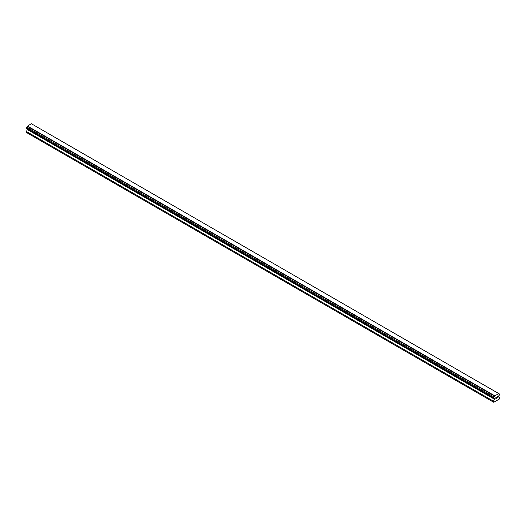 <?xml version="1.0" encoding="UTF-8"?>
<svg xmlns="http://www.w3.org/2000/svg" width="526" height="526" viewBox="0 0 526 526"><rect width="100%" height="100%" fill="white"/><g stroke="black" fill="none" stroke-linecap="round" stroke-linejoin="round"><path stroke-width="0.79" d="M495.919 397.511L495.919 397.978L496.445 397.209L495.919 397.511M495.919 398.057L495.919 398.53L495.919 398.057M495.919 398.53L496.445 398.228L495.919 398.53M495.854 398.649L496.445 398.307L495.854 398.649L495.854 397.472L496.445 397.13M496.925 397.084L497.399 396.689M497.254 397.34L496.938 397.945L497.254 397.34M496.787 398.103L497.491 397.702L496.794 398.11L497.372 396.821M494.499 398.642A0.756 0.434 -60 0 0 493.973 398.333L493.533 398.083L493.973 396.946A0.756 0.434 -60 0 0 494.499 396.032L498.733 393.586A0.756 0.434 -60 0 0 499.259 393.889L499.7 394.145L499.259 395.282A0.756 0.434 -60 0 0 498.733 396.19L498.602 397.025L499.7 397.656L499.496 398.964L493.736 402.285L493.533 401.213L494.631 398.682L27.267 128.883M27.398 128.962L26.3 132.407L493.533 402.166M26.741 128.581L493.973 398.333M498.589 393.474L31.356 123.715L27.267 126.279A0.756 0.434 -60 0 1 26.741 127.187L26.3 128.324L493.533 398.083M499.259 393.889L498.733 393.586M494.644 395.749L27.411 125.997M494.499 396.032L27.267 126.279M493.973 396.946L26.741 127.187M493.533 397.702L26.3 127.949M494.631 399.319L27.398 129.56M493.533 401.213L26.3 131.461"/></g></svg>

